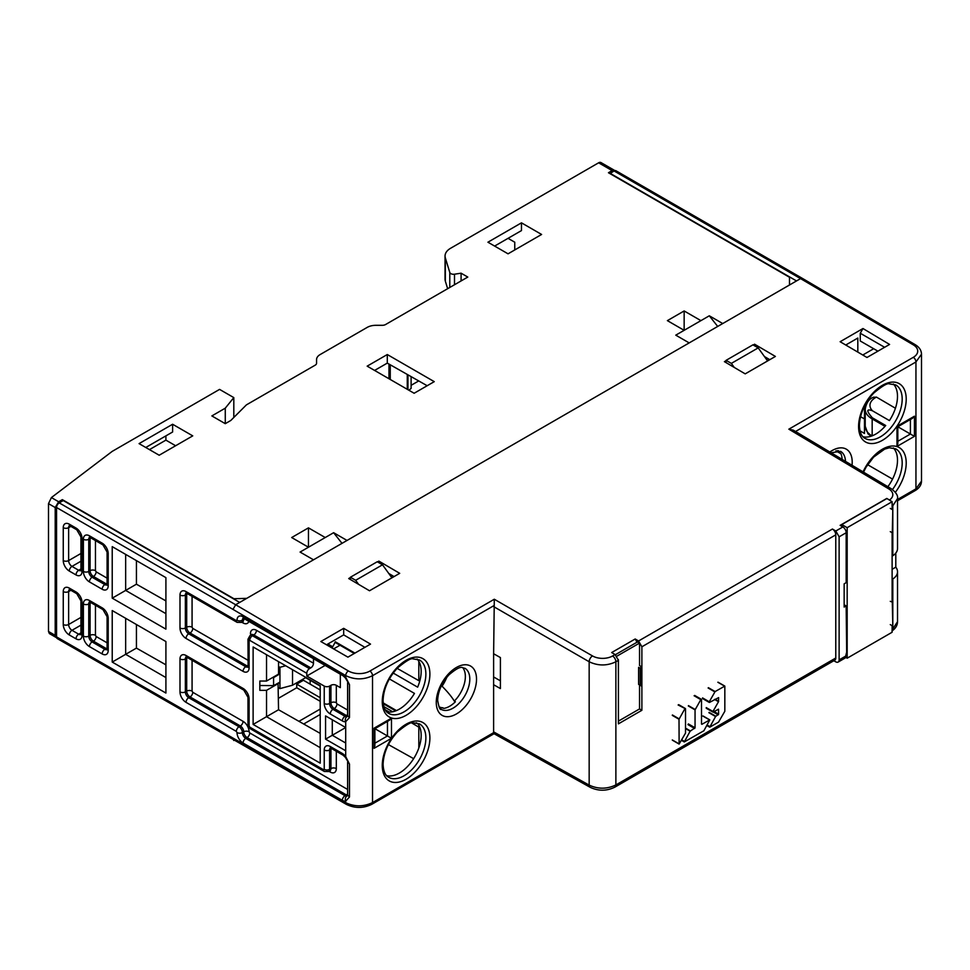 <?xml version="1.0" encoding="UTF-8"?>
<svg xmlns="http://www.w3.org/2000/svg" width="970" height="970" viewBox="0 0 970 970"><rect width="100%" height="100%" fill="white"/><g stroke="black" fill="none" stroke-linecap="round" stroke-linejoin="round"><path stroke-width="1.45" d="M701.504 724.069L701.504 699.552L700.825 699.637L695.053 709.87L695.053 727.791L690.119 731.235L684.262 741.965L703.88 730.762L709.81 719.873L701.904 724.299M688.348 706.002L695.053 709.87M724.832 711.252L724.832 686.093L715.12 691.561L709.264 701.783L709.543 702.401L718.637 697.612L718.515 701.71L712.95 711.471L713.229 712.089L718.515 709.179L718.637 714.187L715.569 716.539L709.761 727.185L718.564 722.104L724.832 711.252M684.832 708.852L679.012 719.255L679.121 744.087L685.511 733.126L685.511 708.779L678.127 704.984M350.388 579.539L350.388 577.247L377.233 561.751L382.507 564.795L391.916 577.829M358.609 584.352L355.663 580.29L350.388 577.247M382.507 564.795L355.663 580.29M393.808 576.738L389.212 574.094M233.321 598.745L246.744 598.357L313.492 559.811L300.082 552.063L333.619 532.7L342.01 543.358M233.321 598.357L62.359 499.647L62.371 501.066M684.153 310.958L667.384 320.633L684.153 330.321L684.153 310.958L700.922 320.633L709.312 315.796L722.735 323.543L789.483 285.01L789.483 277.262L608.457 172.745L612.106 170.587L614.798 170.623M700.922 320.633L675.775 335.159L689.185 342.907L347.042 540.448L333.619 532.7M325.241 537.538L308.46 527.862L291.691 537.538L308.46 547.225L308.46 527.862M225.27 408.176L225.27 423.672L211.86 415.924L225.27 408.176L233.806 397.603L219.572 389.394L112.229 451.365L51.398 497.574L48.5 503.648L55.205 507.528L58.636 501.757L62.359 499.647M225.27 423.672L230.824 420.459L246.404 404.878L315.177 365.181A4.741 2.74 180 0 0 316.559 363.241L316.559 359.579L316.559 363.241M614.446 170.332L600.988 162.572A4.741 2.74 -60 0 0 598.623 162.802L450.613 248.259A18.976 10.961 0 0 0 445.048 256.007A18.976 10.961 0 0 0 445.339 257.911L449.789 272.473A3.795 2.195 0 0 0 454.506 274.207L461.089 273.188L467.795 277.068L385.611 324.513A4.741 2.74 180 0 1 382.265 325.314L375.911 325.314A12.331 7.117 0 0 0 367.193 327.399L320.173 354.547A12.331 7.117 0 0 0 316.559 359.579M508.05 253.825L541.599 234.461L521.472 222.833L487.922 242.209L508.05 253.825M139.074 443.617L159.189 455.233L192.739 435.87L172.612 424.254L139.074 443.617M414.129 393.262L367.169 366.151L387.297 354.535L434.257 381.646L414.129 393.262M709.312 315.796L717.703 326.453M769.489 359.834L764.906 357.19M726.081 362.634L726.081 360.343L731.356 363.386L758.188 347.89L767.597 360.937M734.29 367.46L731.356 363.386M726.081 360.343L752.914 344.847L758.188 347.89M374.59 370.431L387.297 363.107L427.176 385.733M408.904 390.243L411.11 388.424L411.11 376.615M418.725 380.931L411.11 385.32M388.97 378.736L388.97 364.053M390.255 364.781L390.255 379.476M259.827 685.499L273.576 685.632L279.954 682.092L279.954 673.81L273.576 677.618L273.576 685.632M272.449 677.63L273.576 677.618M278.535 666.487L279.954 667.299L279.954 673.81L278.535 672.998M55.205 507.528L55.205 635.35L56.66 637.702M397.13 668.354L418.822 680.661L420.058 679.946M418.822 661.358L418.822 680.661M419.561 726.712L418.822 727.136L411.777 723.002M392.668 711.774L383.89 706.621M418.822 727.136L418.822 747.991M310.145 684.141L310.145 680.273M320.209 689.961L303.428 680.273L296.723 684.141L296.723 687.754L320.209 701.31M278.535 698.254L296.723 687.754M305.611 677.654L320.209 686.081M320.209 697.709L296.723 684.141M388.412 744.596L413.644 758.649M320.209 709.058L298.954 721.328M303.683 724.02L320.209 714.478M278.535 687.791L279.954 688.603L279.954 682.092M305.95 677.46L292.528 685.22L279.954 688.603M279.954 667.299L285.677 665.76M292.528 685.22L292.528 669.712M354.923 653.113L335.305 641.776A26.093 15.059 -60 0 1 332.674 646.747L327.908 643.995M332.674 646.747L332.237 648.093M333.619 648.894L339.997 645.22L335.305 641.776M375.548 370.989L375.548 369.885M335.305 642.504L353.407 652.968L353.407 653.974M55.205 635.35L48.5 631.47L49.349 633.555M48.5 631.47L48.5 503.648M233.806 397.603L233.806 417.476M149.465 449.619L165.906 440.125L165.906 435.87M172.612 424.254L172.612 432.002L145.779 447.485M175.631 445.751L165.906 440.125M508.05 238.329L514.755 242.209L514.755 249.957M447.643 288.696L445.339 281.142A18.976 10.961 180 0 1 445.048 279.239L445.048 256.007M521.472 222.833L521.472 230.581L494.627 246.077M461.089 273.188L461.089 280.936M407.267 389.297L407.267 374.432M407.97 389.71L407.97 374.832M387.297 363.107L387.297 354.535M494.3 732.314C494.154 734.084 493.96 734.193 493.694 732.629L493.621 731.877L589.166 785.118C598.102 789.24 607.002 789.18 615.877 784.948L615.877 661.782C607.002 666.002 598.102 665.99 589.166 661.758L589.166 785.118A4.741 2.74 119.1 0 0 590.184 787.313C598.454 791.205 606.687 791.144 614.895 787.131L834.794 660.17A4.741 2.74 60 0 0 835.776 657.999L835.776 534.846A4.741 2.74 60 0 0 832.442 529.038L835.8 531.014L839.123 536.822L839.123 659.891A4.741 2.74 -120 0 1 838.141 662.073A4.741 2.74 -120 0 1 835.8 661.855L833.824 660.728M635.18 638.987L611.694 652.543L615.077 654.532L618.411 660.327L618.411 723.85L641.885 710.295L641.885 646.784L638.563 640.976L635.18 638.987L637.035 642.213M493.621 731.877L493.621 684.723L500.399 688.567L500.399 657.575L493.621 653.744L494.3 599.242L369.873 671.07A15.18 8.839 0.4 0 1 348.4 670.961L235.674 604.746L232.982 609.39L345.696 675.593C354.596 679.909 363.544 679.946 372.529 675.702L493.694 605.753M500.399 680.819L493.621 676.975M493.621 684.723L493.621 653.744M887.877 486.697A30.834 17.799 120 0 0 897.492 460.277A30.834 17.799 120 0 0 893.37 447.922M895.431 408.249L876.443 397.094L873.145 397.385A4.741 2.74 -120 0 1 875.522 397.615A18.976 10.961 0 0 0 872.454 410.795L889.417 420.58A30.834 17.799 120 0 0 897.492 396.366A30.834 17.799 120 0 0 893.37 384.011M872.03 435.882A23.716 13.689 180 0 1 865.216 426.279L867.956 433.784L871.072 436.221M895.346 492.336A33.683 19.448 120 0 0 906.21 462.981L906.21 462.823A33.683 19.448 120 0 0 889.623 446.358A33.683 19.448 120 0 0 863.057 471.869M906.21 399.07L906.21 398.912A33.683 19.448 120 0 0 882.324 385.369A33.683 19.448 120 0 0 858.583 426.57L858.583 426.739A33.683 19.448 120 0 0 882.47 440.283A33.683 19.448 120 0 0 906.21 399.07M795.521 431.504L915.947 361.968L915.947 488.856A3.795 2.195 60 0 1 915.159 490.59C919.293 488.128 921.403 484.964 921.5 481.12L915.947 488.856L897.529 499.489M913.279 344.835A15.18 8.839 0.4 0 1 913.279 357.336A3.795 2.195 60 0 1 915.947 361.968L921.5 354.208C921.403 350.34 919.293 347.151 915.183 344.653A3.795 2.17 120.4 0 0 913.279 344.835L800.553 278.608L802.457 278.426L615.95 170.744A3.795 2.195 -60 0 0 614.046 170.938L610.021 173.654M788.852 429.176L793.314 430.183L891.139 488.65A4.741 2.74 120.9 0 0 888.726 488.868L788.852 429.176L913.279 357.336M839.123 536.822L846.167 532.748A4.741 2.74 60 0 0 842.845 526.94L840.129 525.352L886.762 498.434L889.466 500.023A14.235 8.293 0.4 0 0 888.726 488.868M614.046 170.938L800.553 278.608L239.699 602.418L63.256 500.556L59.231 502.872A3.795 2.195 -60 0 0 56.551 507.528L232.982 609.39M615.077 654.532L612.555 655.999A14.235 8.293 0.4 0 1 592.512 655.938A4.741 2.692 120 0 0 589.166 661.758L493.621 606.589M726.081 360.682L724.408 361.652L745.202 373.862L775.394 356.439L754.599 344.217L753.217 345.017M866.974 357.481L889.575 344.435L862.973 328.527L840.129 341.719L866.974 357.481M320.852 641.522L347.915 657.151L370.516 644.104L343.683 628.342L320.852 641.522M350.388 577.587L348.715 578.544L369.509 590.766L399.701 573.331L378.906 561.121L377.524 561.921M494.045 733.708L590.184 787.313M493.694 732.629L372.529 802.59C363.592 806.834 354.644 806.87 345.696 802.699A3.795 2.207 119.6 0 0 346.508 804.445C354.923 808.446 363.338 808.41 371.752 804.324A3.795 2.195 -120 0 0 372.529 802.59L372.529 675.702A3.795 2.195 -120 0 0 369.873 671.07M346.508 804.445L57.339 638.636A3.795 2.195 -60 0 1 56.551 636.89L56.551 507.528M253.121 724.432L266.532 716.684L266.532 690.349L259.827 690.349L259.827 681.049L266.532 681.049L266.532 654.714L253.121 646.966L320.209 685.693L320.209 763.16L253.121 724.432L253.121 646.966M266.532 681.049L278.535 674.114L278.535 661.637M320.209 733.393L278.535 709.749L278.063 683.135M165.906 600.915L136.43 584.195L136.43 560.611M165.906 664.826L136.43 648.105L136.43 624.522M386.618 775.648A30.834 17.799 120 0 0 409.304 764.542A30.834 17.799 120 0 0 421.174 735.272A30.834 17.799 120 0 0 417.633 723.571L416.275 722.783M393.189 673.047L417.633 687.16A30.834 17.799 120 0 0 421.174 671.361A30.834 17.799 120 0 0 417.051 659.018M438.998 706.936L443.957 708.367A23.716 13.689 120 0 0 455.403 701.759L454.299 701.116A23.716 13.689 120 0 0 465.357 676.539A23.716 13.689 120 0 0 462.678 667.578M395.687 710.889L383.308 703.747M383.211 702.935L396.451 710.586M429.892 737.988L429.892 737.818A33.683 19.448 -60 0 0 406.006 724.275A33.683 19.448 -60 0 0 382.265 765.488L382.265 765.645A33.683 19.448 -60 0 0 406.151 779.201A33.683 19.448 -60 0 0 429.892 737.988M436.27 702.353L436.27 702.474A28.457 16.429 -60 0 0 456.446 713.944A28.457 16.429 -60 0 0 476.525 679.109L476.512 678.988A28.457 16.429 -60 0 0 456.337 667.518A28.457 16.429 -60 0 0 436.27 702.353M429.892 674.077L429.892 673.907A33.683 19.448 -60 0 0 406.006 660.364A33.683 19.448 -60 0 0 382.265 701.577L382.265 701.734A33.683 19.448 -60 0 0 406.151 715.29A33.683 19.448 -60 0 0 429.892 674.077M348.4 670.961A3.795 2.17 120.4 0 0 345.696 675.593L345.696 677.181L349.479 684.674L349.479 717.594L345.696 721.704L345.696 750.768L325.568 739.152L325.568 715.909L332.286 719.776L332.286 735.272L325.568 739.152M345.696 750.768L345.696 756.588L349.479 764.081L349.479 797L345.696 801.111L345.696 802.699L56.551 636.89M313.492 658.703L313.492 663.225A3.795 2.195 -60 0 1 310.812 667.881L309.466 668.657A3.795 2.195 120 0 0 306.787 673.301L306.787 676.017L324.235 686.081A3.795 2.195 0 0 0 329.594 686.081L330.94 685.305A3.795 2.195 180 0 1 336.311 685.305L340.337 687.633L340.337 674.198M345.696 743.02L332.286 735.272L345.696 727.524L325.568 715.909M112.229 662.073L165.906 693.053L165.906 641.546L112.229 610.554L112.229 662.073L125.651 654.326L165.906 677.557M112.229 546.643L112.229 598.163L165.906 629.142L165.906 577.635L112.229 546.643L125.651 554.391L125.651 590.415L165.906 613.658M326.514 644.795L343.683 634.877L364.902 647.342M388.74 573.44L394.087 576.58M306.787 676.017L325.132 665.42M343.683 628.342L343.683 634.877M347.612 714.453A3.795 2.195 -60 0 1 346.363 715.52L345.029 716.296A4.741 2.74 60 0 0 346.896 716.721L347.612 715.714L349.479 717.594M378.906 562.721L378.906 561.121M618.411 723.074L618.411 704.475M641.885 710.295L639.545 708.937L639.545 684.917L641.218 685.887L641.218 666.523L639.545 665.553L639.545 643.086L637.532 641.922L615.368 654.714M891.139 488.65C896.001 492.287 898.123 495.585 897.529 498.568L892.8 505.819L892.8 509.262L892.121 508.874L892.121 501.72L886.762 498.434M892.8 505.819L892.121 503.115M890.387 500.714L889.466 500.023M892.121 578.605L892.8 578.993L892.8 628.912L897.529 621.709L897.529 571.754A18.976 10.961 0 0 0 895.795 567.183L895.795 553.082M890.278 531.633L892.291 532.797L892.8 509.262L892.8 555.749A18.976 10.961 180 0 0 897.529 548.511L897.529 498.531M892.8 578.993A18.976 10.961 0 0 0 897.529 571.754M892.121 630.852L892.8 628.912M890.278 601.351L892.8 602.224L892.121 601.837L892.121 532.7M892.291 602.515L892.8 625.468M890.278 624.595L892.291 625.759M846.167 532.748L846.167 582.667L844.155 583.831L844.155 607.062L846.167 605.91L846.677 652.095L845.197 657.999L838.141 662.073M844.155 604.746L846.167 605.91M890.278 508.401L892.291 509.553M892.121 555.361L892.8 555.749M892.121 569.305L895.795 567.183M641.218 666.523L640.212 668.269L638.599 667.336L638.599 684.384L641.218 685.887M640.212 668.269L640.212 685.305M618.411 677.363L618.339 659.515M857.819 352.11L857.819 338.045L845.755 345.017M764.433 356.536L769.78 359.676M892.545 479.095L867.592 464.691M860.002 430.813L864.476 433.445L864.476 406.224M862.936 436.73A30.834 17.799 120 0 0 885.719 425.515L872.297 417.767C866.307 410.868 866.355 408.54 872.454 410.795M835.885 450.844L840.941 453.766M842.13 459.356A23.716 13.689 120 0 0 840.747 453.329L839.644 452.699A23.716 13.689 120 0 0 838.359 450.674M837.255 450.662L839.644 452.699M860.56 416.676L864.476 418.931M796.528 280.936L610.021 173.266M884.616 347.296L860.257 333.231L862.973 328.527M860.257 333.231L860.257 340.979L877.911 351.164M873.679 348.715L862.779 355.02M896.995 446.43L897.82 443.617L897.82 426.764L914.431 436.354L914.431 416.215L896.995 426.279L896.995 446.43L914.431 436.354M897.82 426.764L912.418 418.337L914.431 416.215M754.599 345.817L754.599 344.217M374.044 748.343L374.881 745.542L374.881 728.688L391.48 738.279L391.48 718.139L374.044 728.203L374.044 748.343L391.48 738.279M374.881 728.688L389.467 720.261L391.48 718.139M347.612 793.848A3.795 2.195 -60 0 1 346.363 794.927L345.029 795.691A4.741 2.74 60 0 0 346.896 796.115L347.612 795.109L349.479 797M136.43 648.105L125.651 654.326L125.651 618.302L112.229 610.554M278.535 709.749L266.532 716.684L320.209 747.664M266.532 690.349L278.535 683.413M112.229 598.163L136.43 584.195M442.853 707.724A23.716 13.689 -60 0 1 439.483 707.748M385.126 709.664L389.346 712.101A30.834 17.799 120 0 0 414.457 693.404L389.37 678.915M446.782 677.315A28.457 16.429 120 0 1 442.065 686.214C447.752 691.974 451.826 696.945 454.299 701.116M845.791 657.393L847.174 658.193L892.121 632.246L892.121 625.662M886.762 498.616L841.814 524.564L841.814 526.334M892.121 501.72L847.174 527.668L841.814 524.564M847.174 658.193L847.174 527.668M618.739 720.94L639.545 708.937M616.871 656.181L639.545 643.086M694.12 695.757L700.825 699.637M702.813 716.03L709.519 719.898M684.262 741.31L681.837 739.904M685.511 728.567L690.119 731.235M690.397 730.943L685.511 728.118M687.948 724.614L694.653 728.482M695.053 727.791L688.348 723.923M695.163 709.506L688.457 705.626M709.761 726.53L707.227 725.075M708.864 712.671L715.569 716.539M715.848 716.248L709.143 712.368M713.326 712.041L718.236 714.866M718.637 714.187L714.114 711.58M712.95 711.471L706.245 707.603M714.623 699.467L718.515 701.71M718.637 701.322L715.023 699.237M709.264 701.783L702.547 697.915M708.124 687.997L714.829 691.877M715.12 691.561L708.403 687.694M717.836 682.249L724.554 686.117M679.121 718.867L672.416 714.987M672.295 715.375L679.012 719.255M679.012 743.832L672.295 739.952M58.636 501.757L51.398 497.574M598.623 162.802L612.106 170.587M445.339 281.142L445.339 257.911M449.789 272.473L449.789 287.459M454.506 284.743L454.506 274.207M835.776 657.999L615.877 784.948L614.907 787.119M641.885 646.784L835.776 534.846M612.555 655.999A4.741 2.74 -120 0 1 615.877 661.782L618.411 660.327M863.518 472.135L866.028 467.249L873.594 457.125L884.688 449.098L889.357 447.788L895.807 448.867A30.834 17.799 -60 0 1 902.185 462.836A30.834 17.799 -60 0 1 902.185 462.981A30.834 17.799 -60 0 1 892.485 489.535M829.847 452.02A28.457 16.429 -60 0 1 852.206 462.035A28.457 16.429 120 0 1 852.206 462.217A28.457 16.429 -60 0 1 852.048 465.285M915.159 490.59L897.529 500.762M842.845 526.94L835.8 531.014M239.699 602.418L235.674 604.746L59.231 502.872M494.3 599.242L592.512 655.938M832.442 529.038L638.563 640.976M233.77 740.498L232.982 738.752M419.476 723.875A30.834 17.799 -60 0 1 425.866 737.83A30.834 17.799 -60 0 1 425.866 737.988A30.834 17.799 -60 0 1 412.408 769.016A30.834 17.799 -60 0 1 388.643 777.273C385.236 775.515 383.38 771.186 383.089 764.324C383.538 752.878 388.255 742.147 397.263 732.12C405.921 724.917 411.183 721.801 413.038 722.783L419.476 723.875M342.349 674.077A8.536 4.935 60 0 1 345.696 677.181L345.332 677.897L343.125 675.811A3.795 2.195 120 0 1 342.349 674.077L243.058 616.75A8.536 4.935 60 0 0 237.019 620.242L236.34 620.618L186.034 591.579A8.536 4.935 60 0 0 179.996 595.059L179.996 627.978A8.536 4.935 60 0 0 186.034 638.442L243.058 671.361A8.536 4.935 60 0 0 249.096 667.881L249.096 640.77L249.763 640.382L306.787 673.301M324.235 686.081L324.235 703.517A8.536 4.935 60 0 0 330.273 713.968L342.349 720.94A8.536 4.935 60 0 0 345.696 721.704A3.795 3.043 79 0 1 346.896 716.721M342.349 753.484A8.536 4.935 60 0 1 345.696 756.588L345.332 757.303L343.125 755.218A3.795 2.195 120 0 1 342.349 753.484L330.273 746.512A8.536 4.935 60 0 0 324.235 749.992L324.235 769.355L323.556 769.743L249.763 727.136L249.096 725.972L249.096 698.861A8.536 4.935 60 0 0 243.058 688.409L186.034 655.49A8.536 4.935 60 0 0 179.996 658.969L179.996 691.889A8.536 4.935 60 0 0 186.034 702.353L236.34 731.404L237.019 732.568A3.795 2.195 -0 0 0 242.379 732.568A4.741 2.74 -120 0 0 239.032 726.748L188.713 697.709L190.059 696.933A3.795 2.195 120 0 0 192.739 692.277L243.058 721.328A8.536 4.935 60 0 1 249.096 731.792L249.763 732.944L347.612 789.447M346.896 796.115A3.795 3.043 79 0 0 345.696 801.111A8.536 4.935 60 0 1 342.349 800.347L243.058 743.02A8.536 4.935 60 0 1 237.019 732.568M108.203 650.446L108.203 618.302A8.536 4.935 60 0 0 102.165 607.838L89.422 600.478A8.536 4.935 60 0 0 83.384 603.971L83.384 636.114A8.536 4.935 60 0 0 89.422 646.578L102.165 653.938A8.536 4.935 60 0 0 108.203 650.446A3.795 2.195 180 0 1 107.1 648.906L107.1 616.75A3.795 2.195 0 0 0 108.203 618.302M83.384 539.284L83.384 571.439A8.536 4.935 60 0 0 89.422 581.891L102.165 589.251A8.536 4.935 60 0 0 108.203 585.771L108.203 553.615A8.536 4.935 60 0 0 102.165 543.164L89.422 535.804A8.536 4.935 60 0 0 83.384 539.284A3.795 2.195 -0 0 0 88.755 539.284L90.089 538.508A3.795 2.195 180 0 1 91.156 538.083M63.256 591.579L63.256 624.498A8.536 4.935 60 0 0 69.294 634.962L76.012 638.83A8.536 4.935 60 0 0 82.038 635.338L82.038 602.418A8.536 4.935 60 0 0 76.012 591.967L69.294 588.087A8.536 4.935 60 0 0 63.256 591.579A3.795 2.195 0 0 0 68.627 591.579L70.871 590.281M63.256 527.668L63.256 560.587A8.536 4.935 60 0 0 69.294 571.051L76.012 574.919A8.536 4.935 60 0 0 82.038 571.439L82.038 538.508A8.536 4.935 60 0 0 76.012 528.056L69.294 524.176A8.536 4.935 60 0 0 63.256 527.668A3.795 2.195 0 0 0 68.627 527.668A4.741 2.74 60 0 1 69.416 525.631M330.273 713.968A3.795 2.195 -60 0 1 332.952 709.325A4.741 2.74 60 0 1 329.594 703.517L329.594 686.081M336.311 685.305L336.311 702.741A3.795 2.195 -0 0 0 330.94 702.741L329.594 703.517A3.795 2.195 180 0 1 324.235 703.517M347.599 715.957A4.741 2.74 -120 0 1 346.363 715.52L334.298 708.549L332.952 709.325L345.029 716.296A3.795 2.195 120 0 0 342.349 720.94M243.361 618.06L243.846 618.484A4.741 2.74 -120 0 0 243.725 619.466L242.379 620.242A4.741 2.74 60 0 1 243.167 618.193M241.76 622.206L243.058 622.946A3.795 2.195 120 0 0 242.718 621.649A4.741 2.74 -120 0 0 243.725 619.466A3.795 2.195 180 0 1 244.779 619.03M242.27 621.212L243.07 621.528L241.397 622.413A4.741 2.74 -120 0 0 242.379 620.242A3.795 2.195 180 0 1 237.019 620.242M192.072 596.344L192.072 627.214A3.795 2.195 -0 0 0 186.701 627.214L185.355 627.978L185.355 595.059L186.701 594.283A3.795 2.195 180 0 1 187.756 593.858M179.996 595.059A3.795 2.195 -0 0 0 185.355 595.059A4.741 2.74 60 0 1 186.143 593.022M186.822 593.313A4.741 2.74 -120 0 0 186.701 594.283L186.701 627.214A4.741 2.74 -120 0 0 190.059 633.022A3.795 2.195 120 0 0 192.739 628.366L247.981 660.267M186.034 638.442A3.795 2.195 -60 0 1 188.713 633.798L190.059 633.022L247.083 665.941L245.737 666.717L188.713 633.798A4.741 2.74 60 0 1 185.355 627.978A3.795 2.195 180 0 1 179.996 627.978M247.896 667.057A4.741 2.74 60 0 1 245.737 666.717A3.795 2.195 120 0 0 243.058 671.361M247.981 665.238A3.795 2.195 -60 0 1 247.083 665.941A4.741 2.74 -120 0 0 247.981 666.317A3.795 2.195 180 0 0 249.096 667.881M249.096 637.666L249.096 664.777M309.466 668.657L252.442 635.726L253.788 634.95A4.741 2.74 -120 0 0 251.412 634.719A3.795 2.195 0 0 0 250.43 633.798A8.536 4.935 60 0 1 256.468 630.306L313.492 663.225M249.763 640.382A3.795 2.195 -60 0 1 252.442 635.726A4.741 2.74 -120 0 0 250.078 635.495L247.981 639.218A3.795 2.195 0 0 0 249.096 640.77M310.812 667.881L253.788 634.95A3.795 2.195 -60 0 0 256.468 630.306M192.072 627.214L192.739 628.366M248.817 621.37A8.536 4.935 60 0 1 243.058 622.946M336.311 702.741L336.978 703.905L347.612 710.04M330.94 685.305L330.94 702.741A4.741 2.74 -120 0 0 334.298 708.549A3.795 2.195 120 0 0 336.978 703.905M186.337 592.888L186.81 593.313A3.795 2.195 -60 0 1 186.034 591.579M236.34 620.618A3.795 2.195 120 0 0 237.129 622.364L186.81 593.313M343.125 675.811L243.846 618.484A3.795 2.195 -60 0 1 243.058 616.75M345.332 677.897L349.479 684.674M846.167 655.829L839.123 659.891M875.522 397.615L876.443 397.094M902.185 399.07A30.834 17.799 -60 0 1 888.726 430.11A30.834 17.799 -60 0 1 864.973 438.367C861.554 436.597 859.699 432.28 859.42 425.406C859.856 413.96 864.585 403.229 873.582 393.214C882.239 385.999 887.501 382.883 889.357 383.877L895.807 384.957A30.834 17.799 -60 0 1 902.185 398.925A30.834 17.799 -60 0 1 902.185 399.07M831.096 452.76L840.59 451.353A23.716 13.689 -60 0 1 845.488 461.368M872.163 435.833L872.163 418.919A4.741 2.74 -60 0 1 872.297 417.767M865.216 426.279L865.216 409.243A23.716 13.689 0 0 0 872.163 418.919L885.004 426.339M910.406 419.501L910.406 434.026L897.82 441.289M387.454 721.425L387.454 735.951L374.881 743.214M330.576 747.821L331.049 748.246A3.795 2.195 -60 0 1 330.273 746.5M324.235 749.992A3.795 2.195 -0 0 0 329.594 749.992A4.741 2.74 60 0 1 330.382 747.955M329.485 770.338L329.958 770.75A4.741 2.74 -120 0 0 330.94 768.579L329.594 769.355A3.795 2.195 180 0 1 324.235 769.355M329.958 770.75L328.612 771.526A4.741 2.74 -120 0 0 329.594 769.355L329.594 749.992L330.94 749.216A3.795 2.195 180 0 1 331.995 748.791M336.311 751.277L336.311 768.579A3.795 2.195 180 0 0 330.94 768.579L330.94 749.216A4.741 2.74 -120 0 1 331.061 748.246L343.125 755.218M192.072 660.255L192.072 691.113A3.795 2.195 -0 0 0 186.701 691.113L185.355 691.889L185.355 658.969L186.701 658.193A3.795 2.195 180 0 1 187.756 657.769M179.996 658.969A3.795 2.195 -0 0 0 185.355 658.969A4.741 2.74 60 0 1 186.143 656.932M186.822 657.223A4.741 2.74 -120 0 0 186.701 658.193L186.701 691.113A4.741 2.74 -120 0 0 190.059 696.933L240.366 725.972L239.032 726.748A3.795 2.195 120 0 0 236.34 731.404M186.034 702.353A3.795 2.195 -60 0 1 188.713 697.709A4.741 2.74 60 0 1 185.355 691.889A3.795 2.195 180 0 1 179.996 691.889M243.058 721.328A3.795 2.195 -60 0 1 240.366 725.972A4.741 2.74 60 0 1 243.725 731.792L242.379 732.568A4.741 2.74 60 0 0 245.737 738.376L247.083 737.6A3.795 2.195 120 0 0 249.763 732.944M249.096 731.792A3.795 2.195 -0 0 0 243.725 731.792A4.741 2.74 -120 0 0 247.083 737.6L346.363 794.927A4.741 2.74 -120 0 0 347.599 795.364M342.349 800.347A3.795 2.195 120 0 1 345.029 795.691L245.737 738.376A3.795 2.195 -60 0 0 243.058 743.02M336.311 768.579A8.536 4.935 60 0 1 330.273 772.071L328.975 771.32M192.072 691.113L192.739 692.277M330.273 772.071A3.795 2.195 120 0 0 329.933 770.762M345.332 757.303L349.479 764.081M186.337 656.799L186.81 657.223A3.795 2.195 -60 0 1 186.034 655.49M243.058 688.409A3.795 2.195 120 0 0 243.846 690.143L186.81 657.223M243.846 690.143L247.981 697.321A3.795 2.195 0 0 0 249.096 698.861M249.096 725.972A3.795 2.195 180 0 1 247.981 724.432L247.981 697.321M247.981 724.432L250.551 728.882A3.795 2.195 -60 0 1 249.763 727.136M323.556 769.743A3.795 2.195 120 0 0 324.344 771.477L250.551 728.882M102.165 607.838A3.795 2.195 120 0 0 102.953 609.584L107.1 616.75M95.46 605.256L95.46 635.338A3.795 2.195 -0 0 0 90.089 635.338L88.755 636.114L88.755 603.971L90.089 603.194A3.795 2.195 180 0 1 91.156 602.77M83.384 603.971A3.795 2.195 -0 0 0 88.755 603.971A4.741 2.74 60 0 1 89.543 601.933M89.737 601.8L90.21 602.224A4.741 2.74 -120 0 0 90.089 603.194L90.089 635.338A4.741 2.74 -120 0 0 93.447 641.158A3.795 2.195 120 0 0 96.127 636.502L107.1 642.831M89.422 646.578A3.795 2.195 -60 0 1 92.101 641.934L93.447 641.158L106.191 648.518L104.857 649.282L92.101 641.934A4.741 2.74 60 0 1 88.755 636.114A3.795 2.195 180 0 1 83.384 636.114M107.015 649.621A4.741 2.74 60 0 1 104.857 649.282A3.795 2.195 120 0 0 102.165 653.938M107.1 647.814A3.795 2.195 -60 0 1 106.191 648.518A4.741 2.74 -120 0 0 107.1 648.894M95.46 635.338L96.127 636.502M102.953 609.584L90.21 602.224A3.795 2.195 -60 0 1 89.422 600.478M89.422 581.891A3.795 2.195 -60 0 1 92.101 577.247A4.741 2.74 60 0 1 88.755 571.439L88.755 539.284A4.741 2.74 60 0 1 89.543 537.247M95.46 540.569L95.46 570.663A3.795 2.195 -0 0 0 90.089 570.663L88.755 571.439A3.795 2.195 180 0 1 83.384 571.439M107.1 583.128A3.795 2.195 -60 0 1 106.191 583.831L104.857 584.607L92.101 577.247L93.447 576.471A3.795 2.195 120 0 0 96.127 571.827L107.1 578.156M89.737 537.113L90.21 537.538A4.741 2.74 -120 0 0 90.089 538.508L90.089 570.663A4.741 2.74 -120 0 0 93.447 576.471L106.191 583.831A4.741 2.74 -120 0 0 107.1 584.207M107.015 584.934A4.741 2.74 60 0 1 104.857 584.607A3.795 2.195 120 0 0 102.165 589.251M95.46 570.663L96.127 571.827M102.165 543.164A3.795 2.195 120 0 0 102.953 544.897L90.21 537.538A3.795 2.195 -60 0 1 89.422 535.804M102.953 544.897L107.1 552.063A3.795 2.195 0 0 0 108.203 553.615M108.203 585.771A3.795 2.195 180 0 1 107.1 584.219L107.1 552.063M69.294 634.962A3.795 2.195 -60 0 1 71.986 630.306A4.741 2.74 60 0 1 68.627 624.498L68.627 591.579A4.741 2.74 60 0 1 69.416 589.53M80.934 617.393L68.627 624.498A3.795 2.195 180 0 1 63.256 624.498M80.934 625.141L71.986 630.306L78.691 634.186A3.795 2.195 120 0 0 76.012 638.83M80.934 632.889L78.691 634.186A4.741 2.74 60 0 0 80.85 634.513M69.61 589.408L70.082 589.821A3.795 2.195 -60 0 1 69.294 588.087M76.012 591.967A3.795 2.195 120 0 0 76.788 593.701L70.082 589.821M82.038 635.338A3.795 2.195 180 0 1 80.934 633.798L80.934 600.866A3.795 2.195 0 0 0 82.038 602.418M69.294 571.051A3.795 2.195 -60 0 1 71.986 566.395A4.741 2.74 60 0 1 68.627 560.587L68.627 527.668L70.871 526.37M80.934 553.482L68.627 560.587A3.795 2.195 180 0 1 63.256 560.587M80.934 561.23L71.986 566.395L78.691 570.275A3.795 2.195 120 0 0 76.012 574.919M80.934 568.978L78.691 570.275A4.741 2.74 60 0 0 80.85 570.615M82.038 571.439A3.795 2.195 180 0 1 80.934 569.887L80.934 536.956A3.795 2.195 0 0 0 82.038 538.508M76.012 528.056A3.795 2.195 120 0 0 76.788 529.79L70.082 525.922A3.795 2.195 -60 0 1 69.294 524.176M464.897 668.257A23.716 13.689 -60 0 1 469.807 679A23.716 13.689 -60 0 1 469.807 679.109A23.716 13.689 -60 0 1 459.453 702.983A23.716 13.689 -60 0 1 441.18 709.337C440.065 710.234 438.889 707.263 437.652 700.413C437.991 691.44 441.762 682.916 448.977 674.829C462.205 663.65 462.072 668.427 464.897 668.257M425.866 674.077A30.834 17.799 -60 0 1 412.408 705.105A30.834 17.799 -60 0 1 388.643 713.362C385.236 711.604 383.38 707.288 383.089 700.413C383.538 688.967 388.255 678.236 397.263 668.209C405.921 661.006 411.183 657.89 413.038 658.872L419.476 659.964A30.834 17.799 -60 0 1 425.866 673.92A30.834 17.799 -60 0 1 425.866 674.077M701.395 699.309L694.678 695.441M709.81 719.873L703.092 715.993M684.262 741.965L681.558 740.401M709.761 727.185L706.948 725.56M712.95 712.113L706.245 708.245M709.264 702.426L702.559 698.545M724.832 686.093L718.115 682.225M685.39 708.524L678.685 704.656M679.121 744.087L672.416 740.207M56.224 637.532L49.349 633.568M915.183 344.653L802.457 278.426M494.033 733.72L371.752 804.324M251.545 635.338L251.679 634.489L250.078 635.495M247.981 639.218L248.114 666.948M241.397 622.413L237.129 622.364M347.612 682.783L347.612 715.714M897.529 621.697C897.432 625.432 895.577 628.524 891.963 630.985M873.145 397.385C868.902 399.07 866.259 403.023 865.216 409.243M921.5 481.156L921.5 354.171M347.612 762.19L347.612 795.109M328.612 771.526L324.344 771.477M107.221 649.524L107.1 648.906M107.221 584.837L107.1 584.219M80.934 600.866L76.788 593.701M81.056 634.416L80.934 633.798M80.934 536.956L76.788 529.79M81.056 570.505L80.934 569.887"/></g></svg>
